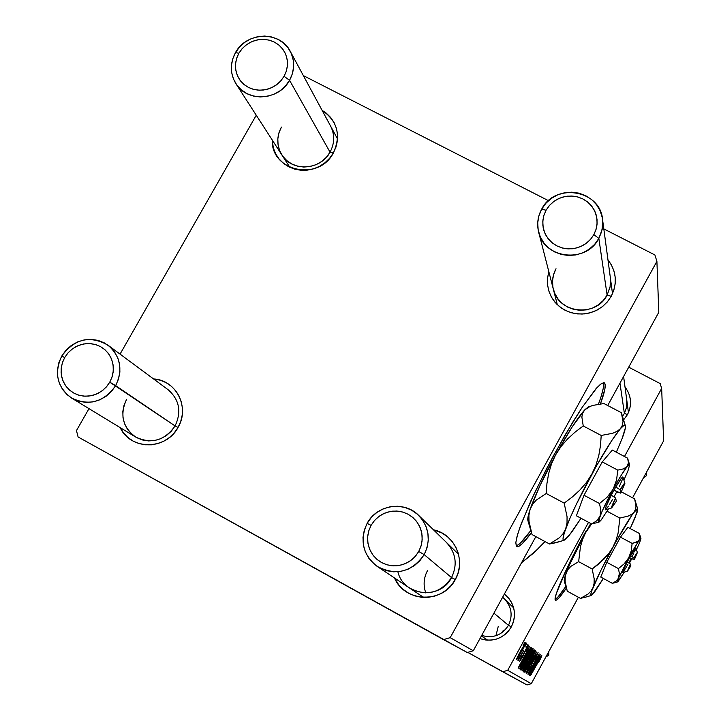 <?xml version="1.0" encoding="UTF-8"?>
<svg xmlns="http://www.w3.org/2000/svg" width="721" height="721" viewBox="0 0 721 721"><rect width="100%" height="100%" fill="white"/><g stroke="black" fill="none" stroke-linecap="round" stroke-linejoin="round"><path stroke-width="1.08" d="M598.457 404.148C602.35 393.63 604.045 386.726 603.531 383.446L605.162 384.293L603.711 382.653L600.575 384.185L595.816 388.916L582.189 407.365L564.885 435.349L546.779 468.326L530.971 500.635L520.102 526.853L517.074 536.307L515.803 542.85L516.615 546.617C518.796 547.717 523.743 543.075 531.449 532.684L522.211 543.733L518.462 546.563L516.281 546.284L515.848 542.318L517.561 534.603L521.373 523.41L534.64 492.749L553.16 456.285L573.141 421.524L582.379 407.077L597.042 387.565L601.792 383.32L604.549 382.977L605.162 384.293L603.306 382.689M586.056 530.908L567.391 567.319L556.45 593.221L555.251 597.808L555.368 600.061L556.765 599.926L559.37 597.448L566.346 588.138C560.451 596.754 556.846 600.773 555.512 600.205C552.232 599.403 566.94 565.742 586.056 530.908M626.882 400.921L626.594 407.356L624.386 413.439L627.513 414.539L629.442 409.988L630.442 405.157L630.46 400.236L629.496 395.414L627.603 390.881L625.017 387.015C631.407 395.658 632.245 404.823 627.513 414.539L624.386 413.439L626.693 406.869L626.747 399.93M504.736 599.196C511.712 607.055 512.955 615.77 508.449 625.332L511.369 626.864L513.352 622.223L514.388 617.284L514.443 612.246L513.523 607.298L511.658 602.63L508.918 598.43L504.385 594.023C514.758 603.198 517.083 614.139 511.369 626.864L508.449 625.332C513.028 615.536 511.658 606.703 504.349 598.827M521.499 562.795L533.864 552.845L545.004 541.561L538.073 548.879L521.499 562.795M178.051 427.418L175.086 425.94C164.577 440.72 151.419 444.406 135.602 437.016C122.588 427.229 119.587 414.665 126.59 399.335L124.039 405.211L122.831 411.457L123.021 417.765L124.607 423.822L127.5 429.328L131.573 433.997L136.602 437.593L142.361 439.945L148.544 440.928L154.835 440.477L160.936 438.638L166.524 435.484L171.328 431.176L175.086 425.94L178.051 427.418L174.266 432.834L169.534 437.44L164.037 441.054L157.98 443.55L151.608 444.821L145.164 444.812L138.892 443.541L133.043 441.054L127.833 437.44L123.471 432.843L120.218 427.652C130.348 450.382 166.254 450.319 178.051 427.418C190.191 407.527 176.14 379.931 153.564 378.94L160.314 380.228L166.163 382.68L171.382 386.258L175.771 390.818L179.159 396.199L181.413 402.183L182.449 408.546L182.215 415.035L180.737 421.415L178.051 427.418M446.741 542.733C456.014 553.187 457.628 564.804 451.553 577.602L455.321 579.522L457.988 573.312L459.403 566.706L459.511 559.983L458.304 553.377L455.834 547.158L452.193 541.552L447.534 536.784L442.036 533.035L433.429 529.782C454.69 533.946 466.505 560.559 455.321 579.522L451.553 577.602C457.718 564.498 455.942 552.71 446.227 542.237M610.462 278.495L610.083 287.03L607.118 295.096L611.255 296.259L613.841 290.202L615.175 283.795L615.211 277.279L613.932 270.898L611.408 264.913L607.956 259.821C616.482 271.204 617.582 283.344 611.255 296.259L607.118 295.096L610.2 286.372L610.29 277.197M330.705 126.283C334.868 134.827 334.652 143.452 330.047 152.167L333.372 152.924L335.977 147.066L337.392 140.865L337.545 134.575L336.446 128.428L334.129 122.66L330.696 117.505L326.271 113.143L322.089 110.322C337.545 121.074 341.303 135.269 333.372 152.924L330.047 152.167C334.742 143.245 334.868 134.448 330.434 125.796M108.042 345.224L168.092 389.7C179.403 399.668 181.728 411.745 175.086 425.94L109.754 382.193L106.23 387.078L101.742 391.097L96.524 394.045L90.846 395.775L84.979 396.208L79.229 395.306L73.875 393.134L69.207 389.791L65.44 385.447L62.763 380.337L61.312 374.695L61.159 368.819L62.312 362.996L64.71 357.517L61.736 356.075L58.87 362.627L57.491 369.594L57.671 376.623L59.401 383.374L62.601 389.502L67.107 394.702L72.704 398.704L79.112 401.318L85.997 402.39L93.018 401.885L99.831 399.813L106.077 396.28L111.449 391.467L115.666 385.618C103.878 402.12 89.188 406.274 71.586 398.055C57.139 387.177 53.859 373.181 61.736 356.075C74.578 338.681 90.008 335.058 108.042 345.224C120.605 356.3 123.147 369.765 115.666 385.618L175.086 425.94M660.166 383.581L628.712 367.178L660.166 383.581L661.662 388.421L624.476 456.501L661.662 388.421L660.166 383.581M531.287 683.697L578.386 597.249L531.287 683.697L526.997 684.95L467.767 652.388L502.717 671.765L507.71 670.314L531.287 683.697L526.997 684.95L502.717 671.765L507.71 670.314L588.543 522.301L507.71 670.314L531.287 683.697M632.56 497.814L663.626 440.81L661.662 388.421L663.626 440.81L632.56 497.814M525.618 660.355L531.26 650.73L532.756 648.711L533.035 649.098L523.59 666.88L520.977 670.16L523.816 663.726L521.022 670.251L523.284 667.358L528.637 658.129L533.089 648.521C531.81 649.63 529.322 653.577 525.618 660.355M527.303 652.721L518.309 668.205L529.71 646.151L526.709 652.262L527.303 652.721L526.709 652.262L529.71 646.151L518.084 668.061L530.908 647.134L527.303 652.721L526.465 652.253L527.303 652.721M541.904 655.768L538.794 662.193L539.948 658.985L530.485 675.739L540.705 657.318L530.323 675.64L540.624 658.093L538.794 662.193L541.904 655.768M534.342 658.309L537.974 652.658L536.226 657.255L534.495 660.075L536.739 655.542L535.433 656.786L530.277 667.808L526.501 673.63L529.538 666.916L527.817 671.233L530.223 667.466L534.342 658.309L529.683 668.493L527.817 671.233L529.538 666.916L526.501 673.63L529.917 668.466L534.603 658.237L536.794 655.029L534.793 659.94L538.109 652.64L534.342 658.309M524.735 672.179L536.748 651.919L525.915 672.918L535.207 654.929L524.735 672.179L535.207 654.929L525.915 672.918L536.748 651.919L524.735 672.179M528.367 662.293L533.9 652.829L535.361 650.838L535.631 651.216L526.06 669.151L523.816 671.72L526.6 665.6L523.843 671.999L526.06 669.151L531.305 660.085L535.685 650.657C534.441 651.748 531.999 655.623 528.367 662.293M523.131 645.412L524.924 642.24L523.131 645.412M530.115 656.002L533.702 650.162L534.784 650.306L523.04 671.134L522.536 670.494L523.419 668.367L530.115 656.002L522.572 670.368L523.04 671.134L534.784 650.306L534.162 649.801L530.115 656.002M538.01 660.86L529.692 675.253L540.29 654.812L537.487 660.472L538.01 660.86L537.487 660.472L540.29 654.812L529.493 675.135L541.327 655.659L538.01 660.86L537.289 660.463L538.01 660.86M533.098 666.799L540.137 654.695L528.853 674.739L537.641 657.092L527.853 674.108L539.209 653.929L530.431 671.566L539.209 653.929L527.853 674.108L537.641 657.092L528.853 674.739L540.137 654.695L533.098 666.799M528.745 644.953L526.231 650.684L527.673 647.088L526.672 648.17L522.716 656.714L519.634 661.391L526.898 647.341L528.745 644.953L525.807 649.242L522.121 657.345L520.724 659.4L521.851 656.245L519.634 661.391L522.491 657.119L526.087 649.206L527.655 646.944L526.231 650.684L528.745 644.953M531.134 648.062L532.152 648.152L520.192 669.367L519.742 668.43L521.869 663.807L531.134 648.062L523.96 659.877L519.679 668.673L520.192 669.367L532.152 648.152L531.134 648.062M519.886 652.262L525.321 643.231L525.988 642.853L524.708 645.944L517.417 658.606L516.669 659.391L516.723 658.706L519.219 653.487L516.615 659.382L522.869 649.468L525.951 642.663L519.868 652.298M524.843 646.755L526.618 643.619L524.843 646.755M523.707 650.54L518.498 660.247L520.174 656.813L517.885 660.229L523.707 650.54L518.075 659.553L520.174 656.813L518.498 660.247L523.707 650.54M526.069 647.719L527.826 644.61L526.069 647.719M654.902 254.964L603.81 228.899L654.902 254.964L656.903 261.363L450.192 637.652L473.291 650.766L535.856 536.613L473.291 650.766L467.289 652.523L78.102 436.98L443.505 639.617L450.192 637.652L656.903 261.363L654.902 254.964M548.483 200.672L303.361 75.615L548.483 200.672M607.704 405.517L658.805 312.265L656.903 261.363L658.805 312.265L607.704 405.517M605.162 384.293L604.901 388.98L600.467 403.868C604.081 393.963 605.649 387.438 605.162 384.293M256.252 115.225L120.056 354.128L256.252 115.225M88.98 408.645L76.462 430.59L78.102 436.98L76.462 430.59L88.98 408.645M467.289 652.523L473.291 650.766L450.192 637.652L443.505 639.617L467.289 652.523M333.372 152.924L329.668 158.223L325 162.748L319.565 166.335L313.563 168.831L307.218 170.156L300.801 170.246L294.538 169.102L288.679 166.767L283.452 163.343L279.045 158.953L275.647 153.78L273.367 148.012L272.223 139.991C270.934 171.409 318.826 181.701 333.372 152.924M611.255 296.259L607.506 301.711L602.747 306.371L597.159 310.039L590.968 312.581L584.407 313.896L577.719 313.941L571.185 312.707L565.039 310.246L559.532 306.659L554.855 302.081L551.214 296.691L548.726 290.689L547.482 284.326L547.545 277.828L548.834 271.682L547.482 278.513L547.609 285.453L549.213 292.194L552.232 298.44L556.522 303.929L561.911 308.408L568.157 311.67L574.988 313.59L582.099 314.059L589.183 313.067L595.925 310.661L602.026 306.939L607.208 302.063L611.255 296.259M455.321 579.522L451.499 585.101L446.669 589.841L441.027 593.545L434.772 596.078L428.166 597.339L421.461 597.285L414.908 595.916L408.771 593.284L403.282 589.49L398.641 584.695L394.513 577.981C404.715 602.684 443.262 603.747 455.321 579.522M607.118 295.096C595.87 317.979 557.693 313.329 553.196 288.67C551.673 281.722 552.61 275.08 556.017 268.735L553.566 274.647L552.511 280.929L552.908 287.255L554.737 293.33L557.91 298.827L562.272 303.487L567.607 307.065L573.646 309.381L580.081 310.318L586.597 309.832L592.851 307.939L598.547 304.731L603.378 300.378L607.118 295.096L598.845 238.417L601.584 231.783L602.756 224.745L602.278 217.661L600.196 210.902L596.609 204.791L591.707 199.636L585.731 195.697L578.981 193.165L571.798 192.174L564.534 192.759L557.567 194.895L551.232 198.473L545.833 203.322L541.66 209.189L546.076 210.226L549.573 205.323L554.079 201.267L559.37 198.275L565.201 196.491L571.266 196.004L577.269 196.842L582.91 198.951L587.903 202.25L591.995 206.548L594.987 211.659L596.727 217.309L597.114 223.222L596.141 229.098L593.852 234.64L598.845 238.417L607.118 295.096M330.047 152.167C320.584 170.462 291.663 171.986 281.767 154.781C276.567 145.813 276.458 136.575 281.424 127.076L278.955 132.808L277.819 138.874L278.081 144.984L279.721 150.833L282.668 156.124L286.778 160.585L291.834 164L297.593 166.2L303.766 167.056L310.039 166.533L316.086 164.667L321.62 161.531L326.361 157.295L330.047 152.167L289.554 80.301L292.32 73.893L293.591 67.125L293.294 60.321L291.446 53.832L288.148 47.983L283.56 43.071L277.927 39.331L271.52 36.951L264.67 36.05L257.712 36.672L250.998 38.781L244.852 42.269L239.588 46.973L235.47 52.651L238.894 53.21L242.337 48.469L246.735 44.54L251.872 41.62L257.487 39.862L263.3 39.34L269.023 40.097L274.377 42.079L279.081 45.207L282.902 49.316L285.66 54.201L287.201 59.618L287.445 65.305L286.381 70.955L284.074 76.309L289.554 80.301L330.047 152.167M427.445 570.735C423.669 577.927 423.119 585.326 425.796 592.95C423.119 585.326 423.669 577.927 427.445 570.735M397.884 571.753C403.4 596.231 440.333 600.341 451.553 577.602C440.432 593.275 426.444 596.763 409.582 588.039M511.369 626.864L508.53 631.028L504.934 634.57L500.716 637.328L496.048 639.212L491.109 640.149L486.089 640.095L479.943 638.626C493.263 642.465 503.745 638.545 511.369 626.864M627.513 414.539L623.575 419.91L627.513 414.539M508.449 625.332C501.96 635.282 493.038 638.653 481.682 635.444C493.038 638.653 501.96 635.282 508.449 625.332L493.912 613.138L508.449 625.332M498.265 626.351L495.931 635.724L498.265 626.351M624.386 413.439L622.484 416.332L624.386 413.439L619.961 383.139L624.386 413.439M533.982 649.864L534.784 650.306L533.982 649.864M527.916 662.076L524.248 668.583L523.509 668.178L524.248 668.583L523.518 668.16L523.942 668.394L526.654 662.437L527.637 661.878L527.159 661.617L527.916 662.076L527.204 662.13L525.627 664.636L523.888 668.106L524.248 668.583L527.916 662.076M532.855 652.316L529.358 657.913L529.286 659.634L533.252 652.604L529.286 659.634L528.511 659.147L528.926 659.382L532.359 652.144L533.252 652.604L532.404 652.063L532.918 652.343M531.197 659.859L526.799 667.457L525.185 669.557L524.762 669.313L525.185 669.557L528.232 662.536L534.342 653.082L533.9 652.838L534.342 653.082L531.512 659.282L534.279 653.559L532.819 655.047L525.33 668.854L525.375 669.448L526.799 667.457L531.197 659.859M536.64 663.149L530.674 672.918L536.073 662.752L536.64 663.149L536.226 662.842L530.818 672.999L536.64 663.149M525.834 655.173L519.345 665.672L525.167 654.713L525.834 655.173L525.348 654.812L519.517 665.771L525.834 655.173M531.467 647.773L532.152 648.152L531.467 647.773M530.593 650.495L521.409 666.763L520.625 666.33L521.409 666.763L520.634 666.312L521.148 666.592L520.814 665.925L524.059 660.139C527.511 653.794 529.611 650.522 530.368 650.324L525.879 656.867L521.148 666.592L530.593 650.495M530.359 650.315L529.746 649.981M528.52 657.903L524.041 665.636L522.392 667.763L521.95 667.52L522.392 667.763L525.483 660.616L531.719 650.991L531.26 650.739L531.719 650.991L528.52 657.903L531.656 651.478L530.16 652.992L522.536 667.051L522.581 667.664L524.041 665.636L528.52 657.903M522.545 649.576L517.372 657.146L524.843 644.691L524.446 644.466L523.401 647.981L524.861 644.736L523.527 646.44L517.786 657.02L522.545 649.576M555.161 599.466C557.108 598.439 560.668 594.095 565.841 586.434L558.153 596.79L555.54 599.25M516.074 545.923C518.877 545.283 523.788 540.155 530.818 530.53L520.607 542.868L516.849 545.68M601.386 395.613L603.288 388.132L603.531 383.446M109.754 382.193L106.726 386.51L102.941 390.187L98.552 393.08L93.73 395.072L88.647 396.09L83.519 396.108L78.526 395.108L73.875 393.134L69.739 390.268L66.278 386.618L63.628 382.328L61.88 377.561L61.105 372.505L61.33 367.34L62.547 362.284L64.71 357.517L67.729 353.227L71.505 349.568L75.867 346.693L80.671 344.701L85.727 343.674L90.846 343.647L95.821 344.629L100.471 346.576L104.608 349.424L108.087 353.047L110.764 357.328L112.53 362.095L113.332 367.151L113.125 372.324L111.917 377.407L109.754 382.193L115.666 385.618L118.532 379.03L119.893 372.027L119.677 364.979L117.911 358.229L114.675 352.109L110.142 346.945L104.527 342.98L98.137 340.402L91.27 339.357L84.276 339.888L77.507 341.961L71.298 345.476L65.953 350.262L61.736 356.075L64.71 357.517L68.225 352.659L72.695 348.667L77.886 345.729L83.546 343.989L89.386 343.556L95.127 344.431L100.471 346.576L105.149 349.892L108.934 354.209L111.638 359.319L113.107 364.961L113.287 370.846L112.152 376.695L109.754 382.193M424.182 554.629L418.748 551.466L415.17 556.522L410.573 560.668L405.193 563.687L399.29 565.435L393.161 565.832L387.132 564.84L381.49 562.524L376.524 559L372.487 554.449L369.576 549.096L367.926 543.21L367.638 537.091L368.701 531.035L371.081 525.357L367.124 523.374L364.276 530.169L362.996 537.406L363.339 544.734L365.304 551.781L368.791 558.189L373.622 563.642L379.57 567.869L386.321 570.635L393.54 571.825L400.876 571.356L407.942 569.266L414.395 565.643L419.901 560.686L424.182 554.629C411.682 572.213 396.009 576.133 377.137 566.382C362.78 554.755 359.446 540.417 367.124 523.374C376.804 504.637 404.562 500.419 418.865 515.587C429.238 527.276 431.005 540.29 424.182 554.629L451.553 577.602L424.182 554.629L427.021 547.798L428.274 540.525L427.895 533.179L425.886 526.132L422.362 519.733L417.504 514.307L411.547 510.126L404.805 507.395L397.604 506.241L390.304 506.728L383.275 508.828L376.867 512.433L371.387 517.363L367.124 523.374L371.081 525.357L368.936 530.305L367.773 535.559L367.656 540.921L368.584 546.203L370.522 551.177L373.397 555.675L377.101 559.505L381.49 562.524L386.402 564.624L391.638 565.715L397.001 565.751L402.282 564.732L407.284 562.695L411.808 559.73L415.684 555.936L418.748 551.466L420.893 546.5L422.037 541.219L422.136 535.838L421.181 530.557L419.225 525.582L416.323 521.103L412.61 517.29L408.212 514.289L403.309 512.225L398.082 511.153L392.738 511.135L387.474 512.162L382.5 514.19L378.002 517.146L374.145 520.913L371.081 525.357L374.65 520.337L379.228 516.209L384.581 513.199L390.458 511.45L396.559 511.045L402.579 512.009L408.212 514.289L413.187 517.786L417.243 522.319L420.181 527.664L421.857 533.549L422.173 539.687L421.118 545.761L418.748 551.466L424.182 554.629M502.294 632.425L503.294 630.298M235.47 52.651C246.492 31.472 280.514 30.724 290.374 51.552C294.979 61.015 294.709 70.604 289.554 80.301C278.946 100.679 246.699 102.481 235.74 83.42C229.981 73.47 229.891 63.214 235.47 52.651L232.694 59.014L231.405 65.764L231.675 72.551L233.478 79.04L236.74 84.898L241.301 89.846L246.924 93.622L253.332 96.037L260.209 96.965L267.203 96.362L273.953 94.253L280.136 90.747L285.426 86.015L289.554 80.301L284.074 76.309L286.165 71.649L287.3 66.729L287.445 61.736L286.588 56.86L284.759 52.291L282.046 48.208L278.531 44.756L274.377 42.079L269.717 40.277L264.751 39.412L259.659 39.52L254.63 40.592L249.872 42.584L245.555 45.432L241.85 49.019L238.894 53.21L236.794 57.851L235.65 62.745L235.488 67.729L236.326 72.596L238.128 77.165L240.823 81.266L244.32 84.736L248.475 87.43L253.125 89.26L258.109 90.143L263.219 90.053L268.266 88.989L273.052 86.98L277.387 84.123L281.109 80.518L284.074 76.309L280.622 81.076L276.206 85.024L271.042 87.953L265.4 89.71L259.569 90.215L253.828 89.449L248.475 87.43L243.77 84.285L239.967 80.157L237.236 75.254L235.722 69.838L235.497 64.169L236.578 58.536L238.894 53.21L235.47 52.651M541.66 209.189C555.008 182.125 600.773 190.02 602.603 219.887L602.17 229.404L598.845 238.417C586.236 263.985 543.481 258.92 538.488 231.423C536.784 223.681 537.848 216.264 541.66 209.189L538.911 215.786L537.722 222.789L538.163 229.846L540.2 236.614L543.751 242.743L548.627 247.925L554.593 251.899L561.353 254.468L568.554 255.495L575.854 254.928L582.865 252.792L589.237 249.196L594.663 244.329L598.845 238.417L593.852 234.64L590.85 238.993L587.047 242.716L582.577 245.654L577.629 247.691L572.375 248.763L567.039 248.808L561.812 247.844L556.9 245.906L552.493 243.058L548.753 239.426L545.842 235.136L543.85 230.369L542.859 225.294L542.913 220.112L544.004 215.029L546.076 210.226L549.078 205.891L552.863 202.186L557.306 199.266L562.236 197.23L567.463 196.157L572.78 196.094L577.999 197.031L582.91 198.951L587.318 201.772L591.067 205.395L594.005 209.667L596.024 214.434L597.033 219.508L597.006 224.709L595.925 229.81L593.852 234.64L590.355 239.57L585.831 243.644L580.504 246.645L574.646 248.43L568.563 248.898L562.542 248.042L556.9 245.906L551.916 242.589L547.834 238.254L544.869 233.144L543.156 227.494L542.796 221.59L543.787 215.741L546.076 210.226L541.66 209.189M548.816 651.514L548.807 655.101L547.491 653.956L548.807 655.101L545.779 657.092L548.807 655.101L548.816 651.523M646.286 472.634L646.584 475.617L643.502 477.735L646.584 475.617L646.286 472.634M646.494 472.246L646.584 475.617L646.494 472.246M624.873 483.322L622.971 477.059C622.403 476.5 620.015 479.807 615.824 486.99L620.096 489.829L620.772 493.173L624.882 483.367L620.096 489.829C622.917 485.071 624.512 482.908 624.873 483.322L620.772 493.173L616.815 491.605L613.959 496.931L616.825 491.677L614.022 490.181L620.772 493.173L620.096 489.829L615.824 486.99L621.7 477.879L622.791 476.923L622.935 477.735M627.793 458.772L628.451 462.711L627.198 466.469L623.422 468.902L617.753 470.119L616.59 479.943L613.156 489.226C619.141 478.347 623.818 470.759 627.198 466.469L629.613 464.793L627.585 458.15L628.451 462.711L627.198 466.469L623.422 468.902L617.753 470.119L616.59 479.943L613.156 489.226L607.199 497.157L599.502 503.528L600.818 510.261L600.746 513.37L600.034 516.227L596.763 520.787L591.653 523.978L576.394 515.785L584.019 495.255L599.502 503.528L600.818 510.261L600.034 516.227L596.763 520.787L591.653 523.978L598.781 522.175L600.034 516.227C602.819 509.233 607.19 500.23 613.156 489.226L607.199 497.157L599.502 503.528L584.019 495.255L602.26 461.9L612.327 450.075L627.585 458.15L612.327 450.075L602.26 461.9L617.753 470.119L602.26 461.9L584.019 495.255L576.394 515.785L591.653 523.978M629.613 464.793L627.919 470.939L629.64 464.91L628.928 464.703L627.198 466.469L621.16 475.355L613.156 489.226L602.296 510.856L598.745 520.012L598.52 521.941L599.349 521.923L601.17 519.967L608.47 508.9L601.17 519.967L598.79 522.175M625.368 425.823L621.349 412.682L603.901 403.517L621.349 412.682L623.016 421.443L622.385 425.291L620.448 428.644C623.295 425.372 624.936 424.435 625.368 425.823C625.783 427.508 624.692 431.771 622.088 438.611L616.347 452.202L622.088 438.611L625.359 427.913L625.431 426.111L624.963 425.264L623.971 425.399L620.448 428.644L611.778 440.54L596.069 466.541L576.214 504.556L570.095 517.912L564.291 532.891L563.02 538.542L563.191 539.93L563.903 540.326L565.12 539.741L571.564 532.395L581.009 518.264L568.995 535.73L563.84 540.326C562.299 540.299 562.921 536.424 565.724 528.7L563.155 533.603L559.424 537.74L549.483 543.985L532.053 534.558L529.007 521.4L528.908 515.236L530.061 509.486L532.504 504.493L536.154 500.185L546.194 493.479L564.164 503.114L567.057 516.714L567.021 522.959L565.724 528.7L563.155 533.603L559.424 537.74L549.483 543.985L559.802 541.552M621.79 414.052L623.016 421.443L622.385 425.291L620.448 428.644L617.221 431.275L612.787 433.249L601.215 435.466L583.235 425.958L601.215 435.466L600.494 445.452L598.845 455.311L596.033 464.91L591.86 474.112C604.054 452.04 613.58 436.89 620.448 428.644L617.221 431.275L612.787 433.249L601.215 435.466L600.494 445.452L598.845 455.311L596.033 464.91L591.86 474.112L586.398 482.547L579.774 490.172L572.249 497.03L564.164 503.114L546.194 493.479L546.951 483.449L548.636 473.58L551.466 463.991L555.639 454.825C543.544 477.104 535.009 495.327 530.061 509.486L528.908 515.236L529.007 521.4L532.053 534.558L549.483 543.985L555.639 542.778M588.543 406.734L584.767 409.834L588.102 407.302L592.572 405.463L603.901 403.517L592.572 405.463L588.102 407.302L584.767 409.834C577.548 417.856 567.842 432.852 555.639 454.825L561.1 446.425L567.697 438.837L575.196 432.023L583.235 425.958L581.856 416.972L582.667 413.124L584.767 409.834L572.086 427.048L555.639 454.825L561.1 446.425L567.697 438.837L575.196 432.023L583.235 425.958L581.856 416.972L582.667 413.124L584.767 409.834L590.355 406.238M572.249 497.03L564.164 503.114L567.057 516.714L567.021 522.959L565.724 528.7C571.023 514.668 579.738 496.481 591.86 474.112L586.398 482.547L579.774 490.172L572.249 497.03M528.908 521.436L528.06 520.968L527.979 517.092L530.061 509.486L532.504 504.493L536.154 500.185L546.194 493.479L546.951 483.449L548.636 473.58L551.466 463.991L555.639 454.825L540.146 485.233L530.061 509.486C528.087 515.389 527.384 519.129 527.934 520.697L530.827 530.575M627.919 470.939L623.89 480.078L627.919 470.939M615.806 486.918L611.318 495.138L615.806 486.918M622.656 478.78L619.393 486.441M612.399 499.68L609.678 504.231M608.479 506.106L605.874 509.531M605.532 509.792L605.982 506.683L611.336 495.21C606.758 504.213 604.766 509.098 605.352 509.846L611.651 507.935C611.219 507.476 612.544 504.177 615.626 498.031L611.543 507.818L616.347 501.275L615.626 498.031L611.336 495.21L615.626 498.031L616.347 501.275L611.651 507.926M637.364 552.592L635.922 547.834L630.623 555.783L633.822 557.82L634.21 559.721L635.525 557.09L637.076 552.728L633.822 557.82L637.364 552.592L634.21 559.721L631.181 558.405L628.757 562.939L631.19 558.451L629.604 557.594L634.21 559.721L633.822 557.82L630.623 555.783L635.003 548.663L635.931 547.861L635.652 548.978M639.518 533.882L640.086 537.163L639.176 540.227L636.373 542.282L632.137 543.4L620.466 537.136L632.137 543.4L631.272 550.817L628.694 557.82L639.176 540.227L640.942 538.569L639.392 533.486L627.856 527.303L639.392 533.486L639.869 538.794L637.995 541.381L632.137 543.4L631.272 550.817L628.694 557.82L624.215 563.795L618.438 568.599L619.375 573.501L617.482 581.793L618.059 581.595L624.359 572.068L617.609 581.892L618.735 577.827L616.221 581.081L612.3 583.316L600.764 577.07L606.767 562.299L618.438 568.599L619.375 573.501L618.735 577.827L616.221 581.081L612.3 583.316L615.274 582.586M640.942 538.569L639.59 542.778L640.951 538.623L639.176 540.227L631.785 552.259L618.735 577.827L628.694 557.82L624.215 563.795L618.438 568.599L606.767 562.299L600.764 577.07L612.3 583.316M614.409 582.847L615.256 582.595M629.748 562.497L631.803 558.676L629.748 562.497M620.466 537.136L627.856 527.303L620.466 537.136L606.767 562.299L620.466 537.136M637.715 509.008L634.642 498.923L621.439 491.893L634.642 498.923L635.994 506.061L635.552 509.233L634.138 512.018L637.715 509.017L635.075 517.714L630.208 528.565L637.175 512.099L637.743 509.143L636.715 509.098L632.308 514.551L616.04 541.489L601.116 569.878L591.887 590.526L590.769 594.465L590.823 595.339L592.121 594.87L603.369 578.476L594.897 591.526L591.121 595.51C590.256 595.519 590.896 592.86 593.032 587.516L591.022 591.04L588.138 593.996L580.468 598.385L567.274 591.202L565.147 581.559L565.165 577.07L566.138 572.925L568.076 569.347L570.924 566.309L578.648 561.659L592.157 568.968L594.185 578.855L594.095 583.379L593.032 587.516L591.022 591.04L588.138 593.996L580.468 598.385L586.353 596.934L580.468 598.385L567.274 591.202L565.147 581.559L565.165 577.07L566.138 572.925L564.173 580.765L566.607 589.048M617.645 492.524L618.645 492.326L617.645 492.524M634.931 499.806L635.994 506.061L635.552 509.233L634.138 512.018L631.758 514.262L628.46 515.984L619.88 518.102L618.113 533.053L616.013 540.281L612.895 547.203C621.998 530.593 629.082 518.868 634.138 512.018L631.758 514.262L628.46 515.984L619.88 518.102L607.055 511.234L619.88 518.102L618.113 533.053L616.013 540.281L612.895 547.203L608.803 553.539L603.847 559.262L592.157 568.968L578.648 561.659L580.45 546.68L582.559 539.461L585.686 532.558L591.599 523.951L585.686 532.558C576.629 549.276 570.113 562.731 566.138 572.925L568.076 569.347L570.924 566.309L578.648 561.659L580.45 546.68L582.559 539.461L585.686 532.558L569.41 565.048L564.372 578.314L564.228 580.892L564.759 581.063M598.205 564.408L592.157 568.968L594.185 578.855L594.095 583.379L593.032 587.516C597.204 577.404 603.828 563.966 612.895 547.203L608.803 553.539L598.205 564.408M590.742 523.491L585.686 532.558L590.742 523.491M639.59 542.778L636.445 549.564L639.59 542.778M630.614 555.738L627.234 561.947L630.614 555.738M635.255 549.997L634.687 551.295M633.984 552.827L632.209 556.432M627.856 564.534L623.485 571.645M622.998 572.267L622.52 572.528L623.16 570.446L627.243 561.992C623.854 568.563 622.304 572.095 622.593 572.591L627.36 571.167L630.451 564.02L627.612 570.969L630.866 565.868L630.451 564.02L627.243 561.992L630.451 564.02L630.866 565.868L627.36 571.167M603.991 382.689L604.549 382.977M628.451 412.637L623.602 376.497M513.694 607.929L502.654 597.177M458.529 554.215L418.865 515.587M337.563 139L290.374 51.552M612.508 293.726L602.603 219.887M71.586 398.055L135.647 437.043M487.747 640.221L481.394 635.976M423.678 597.448L377.137 566.382M289.878 167.362L235.74 83.42M538.488 231.423L557.324 304.722M563.84 540.326L556.306 542.607M591.121 595.51L584.596 597.457M617.609 581.892L614.391 582.856"/></g></svg>
